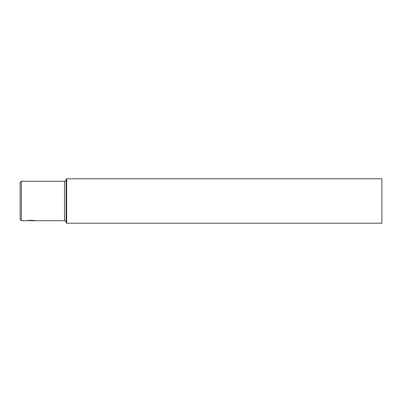 <?xml version="1.0" encoding="UTF-8"?>
<svg xmlns="http://www.w3.org/2000/svg" width="402" height="402" viewBox="0 0 402 402"><rect width="100%" height="100%" fill="white"/><g stroke="black" fill="none" stroke-linecap="round" stroke-linejoin="round"><path stroke-width="0.6" d="M21.331 220.733L21.331 181.267L20.1 182.498L20.1 219.502L21.331 220.733L26.597 220.733C26.331 220.226 35.406 220.226 35.15 220.733L27.145 220.623M66.149 222.708L66.149 179.292L66.642 178.8L66.642 223.2L66.149 222.708M66.642 223.2L381.9 223.2L381.9 178.8L66.642 178.8M35.15 220.733L64.501 220.733A1.643 1.643 0 0 1 66.149 222.381M64.501 220.733L64.501 181.267A1.643 1.643 0 0 0 66.149 179.619M21.331 181.267L64.501 181.267"/></g></svg>
